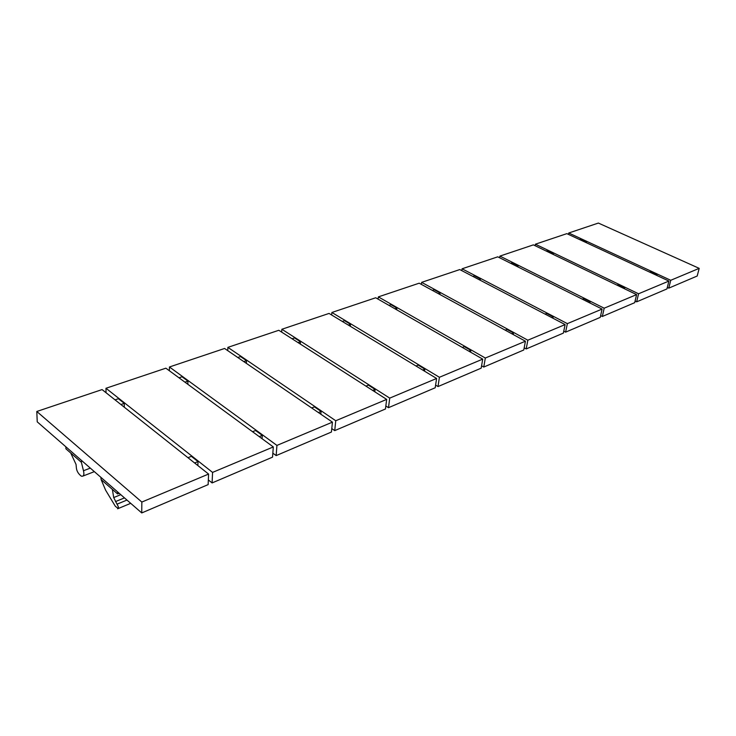 <?xml version="1.0" encoding="UTF-8"?>
<svg xmlns="http://www.w3.org/2000/svg" width="736" height="736" viewBox="0 0 736 736"><rect width="100%" height="100%" fill="white"/><g stroke="black" fill="none" stroke-linecap="round" stroke-linejoin="round"><path stroke-width="1.1" d="M208.592 474.067L208.141 484.61L141.735 512.937L37.232 421.848L36.8 411.479L141.836 502.053L208.592 474.067L102.074 389.583L36.8 411.479M106.021 392.711L105.984 388.268L212.566 472.402L273.304 446.936L272.55 457.139L212.097 482.926L208.334 479.927M169.372 370.751L169.455 366.979L276.929 445.409L332.433 422.142L331.421 432.032L276.156 455.602L272.844 453.155M227.728 350.63L227.893 347.364L335.754 420.744L386.667 399.4L385.452 408.986L334.733 430.615L331.78 428.582M281.658 332.111L281.87 329.259L389.721 398.121L436.604 378.46L435.206 387.762L388.488 407.689L385.839 405.968M331.642 314.999L331.89 312.478L439.41 377.283L482.715 359.122L481.178 368.156L438.012 386.566L435.602 385.103M378.092 299.138L378.359 296.884L485.318 358.036L525.43 341.21L523.774 349.986L483.773 367.052L481.583 365.783M421.369 284.381L421.645 282.357L527.85 340.198L565.119 324.576L563.362 333.104L526.185 348.956L524.179 347.852M461.794 270.627L462.079 268.796L567.364 323.628L602.085 309.074L600.254 317.372L565.607 332.148L563.758 331.172M499.634 257.766L499.91 256.1L604.182 308.191L636.603 294.602L634.699 302.68L602.342 316.48L600.64 315.615M535.118 245.714L535.403 244.196L638.563 293.774L668.904 281.06L666.945 288.926L636.658 301.843L635.076 301.079M699.2 268.355L598.368 223.063L568.753 232.999L670.744 280.287L699.2 268.355L697.194 276.018L668.776 288.144L667.313 287.454M568.477 234.398L568.753 232.999M670.744 280.287L668.776 288.144M586.39 242.714L586.583 241.785L580.833 239.117L579.582 239.559M656.825 275.439L657.055 274.482L650.799 271.584L649.575 272.072M668.904 281.06L566.849 233.643L535.403 244.196M638.563 293.774L636.658 301.843M553.205 254.426L553.408 253.377L547.602 250.59L546.232 251.059M624.459 288.751L624.698 287.675L618.369 284.63L617.026 285.163M636.603 294.602L533.379 244.867L499.91 256.1M604.182 308.191L602.342 316.48M517.877 266.901L518.089 265.724L512.228 262.798L510.72 263.313M589.895 302.965L590.152 301.76L583.74 298.549L582.259 299.147M602.085 309.074L497.757 256.827L462.079 268.796M567.364 323.628L565.607 332.148M480.185 280.223L480.396 278.898L474.499 275.816L472.843 276.386M552.902 318.191L553.178 316.83L546.692 313.444L545.063 314.097M565.119 324.576L459.77 269.569L421.645 282.357M527.85 340.198L526.185 348.956M439.88 294.492L440.1 292.983L434.157 289.736L432.336 290.37M513.231 334.549L513.516 332.994L506.966 329.424L505.163 330.142M525.43 341.21L419.189 283.185L378.359 296.884M485.318 358.036L483.773 367.052M396.695 309.801L396.906 308.071L390.936 304.658L388.93 305.348M470.562 352.158L470.856 350.382L464.241 346.601L462.263 347.401M482.715 359.122L375.719 297.767L331.89 312.478M439.41 377.283L438.012 386.566M350.29 326.278L350.502 324.291L344.503 320.675L342.295 321.439M424.552 371.183L424.847 369.132L418.195 365.12L415.996 366.004M436.604 378.46L329.047 313.426L281.87 329.259M389.721 398.121L388.488 407.689M300.316 344.062L300.509 341.771L294.51 337.934L292.063 338.772M374.799 391.791L375.084 389.418L368.396 385.14L365.958 386.124M386.667 399.4L278.806 330.28L227.893 347.364M335.754 420.744L334.733 430.615M246.339 363.336L246.496 360.64L240.506 356.564L237.792 357.503M320.822 414.212L321.089 411.424L314.382 406.861L311.668 407.956M332.433 422.142L224.581 348.478L169.455 366.979M276.929 445.409L276.156 455.602M187.855 384.293L187.947 381.101L181.994 376.758L178.986 377.798M262.062 438.693L262.292 435.399L255.585 430.505L252.558 431.719M273.304 446.936L165.867 368.184L105.984 388.268M212.566 472.402L212.097 482.926M124.283 407.192L124.283 403.356L118.395 398.71L115.037 399.869M197.864 465.566L198.012 461.592L191.351 456.329L187.956 457.7M119.186 493.276L117.576 493.93L112.369 489.376L113.703 497.554L117.024 504.178C118.441 506.607 118.846 508.061 118.229 508.53L115.34 506.276L105.625 490.204L101.117 479.559L112.369 489.376M65.872 446.807L65.927 448.822L81.374 462.309L81.558 460.478M117.567 491.869L117.576 493.93M100.86 477.296L101.117 479.559M141.836 502.053L141.735 512.937M81.374 462.309L83.481 470.736C84.217 473.984 83.904 475.815 82.515 476.22L81.392 476.201C78.559 474.067 76.894 471.445 76.424 468.326L76.038 464.416L70.72 453.008M90.316 468.114L83.481 470.736M198.012 461.592L194.608 462.981M262.292 435.399L259.256 436.632M321.089 411.424L318.375 412.537M375.084 389.418L372.646 390.411M424.847 369.132L422.657 370.033M470.856 350.382L468.878 351.192M513.516 332.994L511.722 333.721M553.178 316.83L551.558 317.492M590.152 301.76L588.68 302.358M624.698 287.675L623.364 288.218M657.055 274.482L655.84 274.979M124.283 403.356L120.925 404.533M187.947 381.101L184.929 382.159M246.496 360.64L243.782 361.597M300.509 341.771L298.062 342.617M350.502 324.291L348.294 325.064M396.906 308.071L394.91 308.77M440.1 292.983L438.279 293.618M480.396 278.898L478.75 279.478M518.089 265.724L516.58 266.248M553.408 253.377L552.037 253.856M586.583 241.785L585.332 242.227M120.778 494.666L113.703 497.554M124.476 497.895L115.451 501.612M126.969 500.057L117.024 504.178M94.364 471.638L82.883 476.082M130.714 503.323L118.303 508.502M118.211 508.539L117.604 508.788"/></g></svg>
